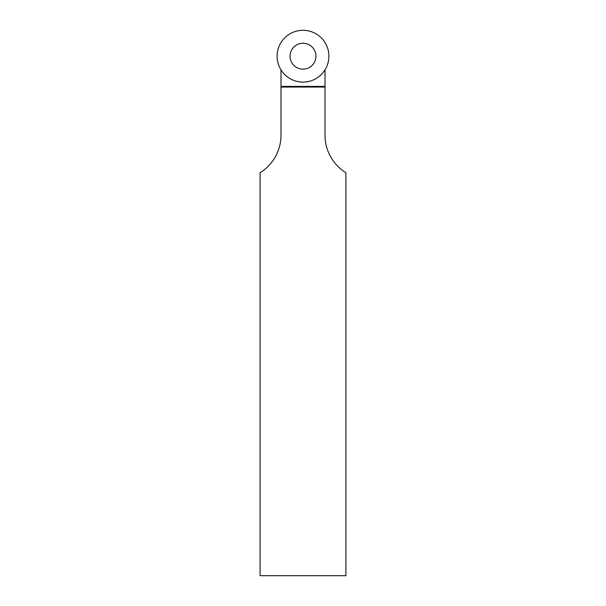 <?xml version="1.0" encoding="UTF-8"?>
<svg xmlns="http://www.w3.org/2000/svg" width="606" height="606" viewBox="0 0 606 606"><rect width="100%" height="100%" fill="white"/><g stroke="black" fill="none" stroke-linecap="round" stroke-linejoin="round"><path stroke-width="0.91" d="M293.842 65.357A12.953 12.953 0 0 0 315.506 59.555A12.953 12.953 0 0 0 299.652 43.693A12.953 12.953 0 0 0 293.842 65.357M284.684 74.515A25.899 25.899 0 0 0 328.02 62.903A25.899 25.899 0 0 0 296.296 31.186A25.899 25.899 0 0 0 284.684 74.515M280.987 87.059L325.013 87.059L325.013 135.236A44.026 44.026 0 0 0 345.897 172.695L345.897 575.7L260.103 575.7L260.103 172.695A44.026 44.026 0 0 0 280.987 135.236L280.987 69.841A25.899 25.899 0 0 0 325.013 69.841L325.013 87.059M280.987 86.416L325.013 86.416M303 82.098A25.899 25.899 0 0 0 325.43 43.253A25.899 25.899 0 0 0 280.57 43.253A25.899 25.899 0 0 0 303 82.098"/></g></svg>
